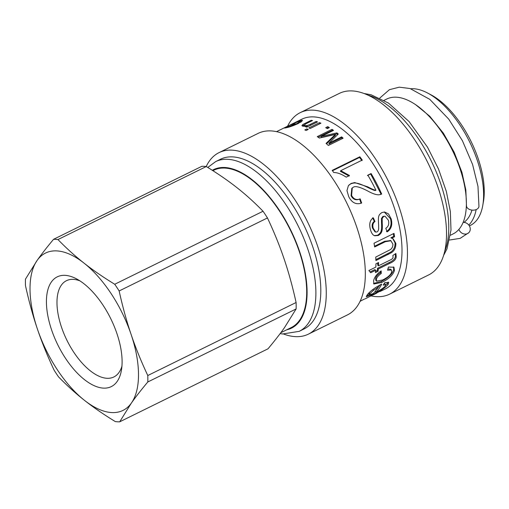 <?xml version="1.0" encoding="UTF-8"?>
<svg xmlns="http://www.w3.org/2000/svg" width="509" height="509" viewBox="0 0 509 509"><rect width="100%" height="100%" fill="white"/><g stroke="black" fill="none" stroke-linecap="round" stroke-linejoin="round"><path stroke-width="0.76" d="M121.925 366.206A53.655 25.902 63.8 0 1 113.863 376.965A53.655 25.902 63.8 0 1 61.506 327.192A53.655 25.902 63.8 0 1 66.463 280.688A53.655 25.902 63.8 0 1 79.907 280.86M51.587 329.87A61.169 29.528 -116.2 0 0 90.608 383.837A61.169 29.528 -116.2 0 0 121.409 370.336A61.169 29.528 -116.2 0 0 76.318 278.754A61.169 29.528 -116.2 0 0 51.587 329.87M206.279 166.538C217.916 173.664 228.166 180.727 237.035 187.726C245.923 194.712 254.595 202.55 263.038 211.248L114.729 284.264C103.092 277.138 92.842 270.082 83.979 263.077C75.084 256.091 66.418 248.252 57.969 239.561L206.279 166.538A98.969 47.776 63.8 0 0 201.882 166.29L53.572 239.306C47 247.145 41.522 254.176 37.138 260.404L25.45 279.161A98.969 47.776 63.8 0 0 25.475 285.613C28.943 301.353 32.926 315.841 37.418 329.056A87.694 42.336 63.8 0 1 37.138 260.404A87.694 42.336 63.8 0 1 83.979 263.077A87.694 42.336 63.8 0 1 131.099 334.413A87.694 42.336 63.8 0 1 131.379 403.064A87.694 42.336 63.8 0 1 84.539 400.392A87.694 42.336 63.8 0 1 37.418 329.056C41.884 342.296 47.445 355.995 54.113 370.17A98.969 47.776 63.8 0 0 58.535 376.87C66.978 385.561 75.65 393.406 84.539 400.392C93.401 407.391 103.651 414.453 115.288 421.573A98.969 47.776 63.8 0 0 119.691 421.827L131.379 403.064C135.763 396.842 141.241 389.805 147.814 381.966L296.123 308.95L284.436 327.713C280.045 333.942 274.567 340.973 267.995 348.811L119.691 421.827M280.803 332.714L291.205 327.592A87.694 42.336 -116.2 0 0 284.124 218.482A87.694 42.336 -116.2 0 0 213.735 170.241L212.877 170.668M267.46 217.941C274.122 232.117 279.689 245.822 284.149 259.056C288.648 272.277 292.624 286.758 296.098 302.505L147.788 375.521C141.127 361.345 135.559 347.647 131.099 334.413C126.601 321.192 122.624 306.704 119.151 290.963L267.46 217.941A98.969 47.776 63.8 0 0 263.038 211.248M296.098 302.505A98.969 47.776 63.8 0 1 296.123 308.95M53.572 239.306A98.969 47.776 63.8 0 1 57.969 239.561M114.729 284.264A98.969 47.776 63.8 0 1 119.151 290.963M147.788 375.521A98.969 47.776 63.8 0 1 147.814 381.966M280.135 333.611L282.635 333.98L299.171 331.353L304.089 328.929A94.585 45.657 -116.2 0 0 296.454 211.248A94.585 45.657 -116.2 0 0 220.537 159.215L215.619 161.639L207.761 167.455M283.723 334.089A101.157 48.832 -116.2 0 0 308.384 334.146A101.157 48.832 -116.2 0 0 300.215 208.283A101.157 48.832 -116.2 0 0 219.016 152.636A101.157 48.832 -116.2 0 0 206.215 166.532M308.384 334.146L347.443 314.912A101.157 48.832 -116.2 0 0 339.274 189.049A101.157 48.832 -116.2 0 0 258.082 133.403L219.016 152.636M365.545 298.675L382.412 290.009A94.585 45.657 63.8 0 1 380.032 291.517L385.294 288.947A94.585 45.657 -116.2 0 0 377.659 171.266A94.585 45.657 -116.2 0 0 301.742 119.24L276.527 131.653M348.9 185.06L350.663 183.889C354.506 182.483 356.796 182.184 367.084 187.115C371.888 189.545 374.656 190.678 375.381 190.493L375.935 190.251A94.585 45.657 -116.2 0 0 368.281 175.885A94.585 45.657 -116.2 0 0 367.848 175.147L371.106 173.544A94.585 45.657 63.8 0 1 371.538 174.282A94.585 45.657 63.8 0 1 381.699 194.075L379.141 194.775C376.514 195.011 372.69 193.744 367.689 190.97C359.965 186.949 355.148 185.721 353.233 187.299L352.279 187.91L351.598 195.437C353.672 199.242 356.529 200.381 360.168 198.847L361.67 203.046L361.072 203.25M359.227 199.254L360.168 198.847M352.279 187.91L351.795 188.311L351.083 195.755C353.131 199.509 355.976 200.616 359.608 199.083L361.091 203.231L361.67 203.046C356.179 204.904 351.872 202.792 348.754 196.722L346.96 190.601L348.391 185.677L351.108 183.444L354.69 182.572L367.6 186.79C372.429 189.272 375.209 190.43 375.935 190.251M385.281 286.02L385.669 284.862L383.169 285.053L384.798 282.629L388.755 282.444L388.055 284.652C385.256 287.744 380.42 290.893 373.555 294.107L366.264 296.766L367.116 295.023C369.464 291.727 374.032 288.234 380.815 284.537L381.712 284.105A94.585 45.657 63.8 0 1 375.896 292.306C380.605 289.952 383.735 287.859 385.281 286.02M360.168 301.182L364.457 299.063M365.532 298.675L365.125 298.84M376.705 293.178L373.11 294.921M391.675 271.882L391.427 270.018L387.565 270.164L388.437 267.034L393.947 267.25L394.45 270.502C393.031 275.006 388.838 278.97 381.871 282.393L373.848 283.99L373.593 280.752C374.484 277.049 377.01 273.759 381.177 270.877L381.241 273.505C378.454 275.452 376.838 277.373 376.399 279.269L376.558 281.197L382.736 279.944C388.055 277.265 391.033 274.574 391.675 271.882M393.012 256.829L392.884 255.454L395.887 253.495L396.148 255.874C396.524 258.858 394.405 261.346 389.799 263.331L378.282 269A94.585 45.657 63.8 0 1 378.066 271.291L375.438 272.582A94.585 45.657 -116.2 0 0 375.661 270.292L370.724 272.722L368.879 270.534L375.852 267.098A94.585 45.657 -116.2 0 0 375.928 263.802L378.556 262.51A94.585 45.657 63.8 0 1 378.48 265.806L390.18 260.048C392.331 259.087 393.272 258.012 393.012 256.829M394.004 233.383A94.585 45.657 63.8 0 1 394.558 236.742L391.618 238.193L393.101 238.746L395.856 243.391C395.938 247.616 394.456 250.721 391.402 252.699L375.89 260.557A94.585 45.657 -116.2 0 0 375.725 257.077L390.352 249.645C392.184 248.233 393.018 246.388 392.865 244.11L390.906 240.757L385.332 241.711L374.643 246.973A94.585 45.657 -116.2 0 0 374.026 243.219L394.004 233.383M391.166 218.87C392.681 224.743 391.345 229.069 387.171 231.862L385.79 228.306C388.45 226.562 389.321 223.877 388.399 220.263L385.039 216.217L383.614 216.465L382.176 218.533L382.227 223.133C382.806 232.257 381.356 233.3 378.333 235.502L374.688 235.794L373.383 235.056C372.225 234.127 371.265 232.39 370.501 229.852C368.923 224.151 369.852 220.149 373.294 217.839L374.987 221.51C372.982 222.904 372.391 225.137 373.199 228.217L375.725 232.066L377.08 231.945L378.136 230.882L378.664 228.935L378.626 225.048C378.079 216.179 378.327 215.027 381.941 212.546L384.594 212.005L388.52 213.933L391.166 218.87L390.46 218.711C391.949 224.507 390.607 228.789 386.433 231.576M332.18 170.388L359.844 156.772A94.585 45.657 63.8 0 1 362.281 160.061L340.725 170.674L349.511 175.535L346.235 177.151C341.52 174.053 337.359 172.506 333.758 172.506A94.585 45.657 -116.2 0 0 332.18 170.388M341.647 136.87A94.585 45.657 63.8 0 1 343.123 138.2L328.356 145.466A94.585 45.657 -116.2 0 0 326.053 143.404L335.38 134.427L319.334 138.06A94.585 45.657 -116.2 0 0 317.272 136.616L332.04 129.35A94.585 45.657 63.8 0 1 333.51 130.374L321.154 136.457L336.901 132.906A94.585 45.657 63.8 0 1 338.288 134.007L329.081 143.054L341.647 136.87L341.59 137.799L342.423 138.543M327.758 126.652A94.585 45.657 63.8 0 1 329.361 127.613L327.3 128.624A94.585 45.657 -116.2 0 0 325.703 127.664L327.758 126.652L327.885 127.714L328.464 128.058M319.569 122.644A94.585 45.657 63.8 0 1 320.931 123.203L310.229 128.472A94.585 45.657 -116.2 0 0 308.868 127.918L319.569 122.644L319.805 123.757M306.889 128.892A94.585 45.657 63.8 0 1 308.25 129.445L306.17 130.469A94.585 45.657 -116.2 0 0 304.802 129.916L306.889 128.892L307.118 130.005M316.178 121.466A94.585 45.657 63.8 0 1 317.514 121.899L306.812 127.167A94.585 45.657 -116.2 0 0 305.61 126.779L307.131 126.028L302.9 126.219L301.888 125.602L302.963 124.425L311.228 120.309A94.585 45.657 63.8 0 1 312.513 120.544L306.011 123.744L304.172 125.144L304.751 125.507C305.807 125.933 307.671 125.545 310.337 124.342L316.178 121.466L316.42 122.434M285.854 127.829C283.857 128.325 284.124 127.969 286.656 126.747L288.158 126.137C286.344 127.046 286.134 127.333 287.521 127.008L296.836 123.617L300.431 121.237L299.337 121.187L292.484 123.999A94.585 45.657 63.8 0 1 295.086 123.286L293.337 124.145A94.585 45.657 -116.2 0 0 289.634 125.271L301.035 120.334L302.588 120.417L298.28 123.496C293.19 125.812 289.048 127.256 285.854 127.829L284.537 127.988M286.853 127.606L286.624 127.085L287.521 127.008L287.687 127.403M300.622 121.715L301.831 121.416M293.655 125.5L293.502 125.112M307.283 126.665L308.339 126.41M304.172 125.144L304.528 126.378M302.543 126.117L304.159 125.112M311.457 121.059L311.228 120.309M307.341 126.906L307.131 126.028M326.74 128.281L327.885 127.714M329.081 143.054L329.024 143.983L341.59 137.799M321.154 136.457L321.211 137.475L336.907 133.886L337.734 134.541M318.176 137.239L332.11 130.38L332.689 130.775M326.543 143.831L335.38 135.407L335.38 134.427M336.907 133.886L336.901 132.906M332.11 130.38L332.04 129.35M332.466 170.769L359.545 157.434L359.844 156.772M340.725 170.674L340.394 171.298L349.117 176.069M359.545 157.434L361.95 160.685M361.091 203.231L360.773 203.346M367.403 175.592L370.654 173.989L381.114 194.247L380.28 194.623M381.114 194.247L381.699 194.075M370.654 173.989L371.106 173.544M384.276 211.998L390.46 218.711M372.62 217.788L374.3 221.409C372.295 222.802 371.691 225.016 372.493 228.051L374.987 231.837L375.725 232.066M385.039 216.217L382.933 216.376L381.483 218.431L381.521 222.98C382.074 231.989 380.624 233.027 377.602 235.222L374.312 235.642M374.3 221.409L374.987 221.51M381.483 218.431L382.176 218.533M393.368 233.695L393.801 236.354L394.558 236.742M390.524 240.579L384.575 241.311L374.535 246.254M392.732 238.568L395.086 242.908C395.169 247.081 393.68 250.154 390.632 252.127L375.858 259.615M393.801 236.354L390.861 237.798L391.618 238.193M390.632 252.127L391.402 252.699M377.773 262.892L377.71 265.144L378.48 265.806M375.661 270.292L374.885 269.585L369.954 272.016M395.296 253.883L395.372 255.225C395.754 258.171 393.635 260.64 389.022 262.625L377.513 268.294L377.296 270.553L375.559 271.405M377.296 270.553L378.066 271.291M377.513 268.294L378.282 269M391.427 270.018L390.677 269.223L387.903 269.007M380.458 271.361L380.477 272.716C377.697 274.65 376.087 276.559 375.648 278.429L375.807 280.313L376.558 281.197M393.527 266.901L393.699 269.662C392.299 274.103 388.119 278.035 381.152 281.464L373.536 283.437M380.477 272.716L381.241 273.505M361.772 300.386L360.277 301.264M385.669 284.862L384.995 283.863L384.123 283.672M380.077 284.913L375.534 290.97M369.413 294.692L366.588 295.767M388.182 282.094L385.637 285.441M375.547 291.708L374.465 292.261M369.12 292.764L368.777 293.661L369.432 294.717L373.212 293.585A94.585 45.657 -116.2 0 0 377.742 287.706L373.479 290.34L369.897 293.648L369.432 294.717M377.742 287.706L377.048 286.713L375.604 287.515M375.292 291.275L375.896 292.306M371.131 295.914A101.157 48.832 -116.2 0 0 389.582 294.17A101.157 48.832 -116.2 0 0 381.419 168.301A101.157 48.832 -116.2 0 0 300.221 112.654A101.157 48.832 -116.2 0 0 287.585 126.207M389.582 294.17L428.648 274.936A101.157 48.832 -116.2 0 0 420.479 149.067A101.157 48.832 -116.2 0 0 339.28 93.421L300.221 112.654M450.49 235.209L453.099 233.924A75.167 36.285 -116.2 0 0 452.45 150.46A75.167 36.285 -116.2 0 0 386.7 99.051L384.085 100.337M463.928 222.401A69.841 33.715 -116.2 0 0 471.977 210.109M468.808 225.061A75.167 36.285 -116.2 0 0 476.182 209.587M469.381 225.907L470.322 225.442A75.167 36.285 -116.2 0 0 482.767 205.439A75.167 36.285 -116.2 0 0 427.369 92.912A75.167 36.285 -116.2 0 0 410.776 88.751M482.767 205.439L483.442 201.615A71.406 34.472 -116.2 0 0 430.805 94.712L427.369 92.912M463.133 222.408A6.261 5.408 -135.4 0 1 469.425 225.983A6.261 5.408 -135.4 0 1 468.859 232.638A6.261 5.408 -135.4 0 1 458.895 229.406M415.662 104.714L429.768 116.237L443.422 133.25L454.136 152.172L461.924 172.297L465.837 189.978L466.46 205.477A6.261 4.231 4.1 0 0 472.403 210.147A6.261 4.231 4.1 0 0 478.956 206.38L477.976 186.409L472.581 164.471L462.401 140.694L448.734 119.138L429.774 99.35L410.038 88.528L399.266 87.173L389.417 89.686L379.79 98.065M286.656 329.832A88.318 42.635 -116.2 0 0 284.353 218.266A88.318 42.635 -116.2 0 0 212.298 170.299M299.171 331.353A94.585 45.657 -116.2 0 0 291.536 213.665A94.585 45.657 -116.2 0 0 215.619 161.639M297.021 124.094L296.836 123.617M301.519 121.479L301.035 120.334M310.579 125.309L310.337 124.342M304.98 126.359L304.751 125.507M304.897 124.336L304.662 123.541M303.307 125.57L302.963 124.425M333.745 136.921L333.751 135.954M367.084 187.115L367.6 186.79M350.663 183.889L351.108 183.444M351.083 195.755L351.598 195.437M372.493 228.051L373.199 228.217M377.602 235.222L378.333 235.502M381.521 222.98L382.227 223.133M382.933 216.376L383.614 216.465M384.575 241.311L385.332 241.711M387.489 253.889L388.259 254.462M395.086 242.908L395.856 243.391M389.022 262.625L389.799 263.331M395.372 255.225L396.148 255.874M375.648 278.429L376.399 279.269M381.152 281.464L381.871 282.393M393.699 269.662L394.45 270.502M369.248 292.637L369.897 293.648M372.881 289.468L373.479 290.34M373.243 293.553L373.555 294.107M387.387 283.621L388.055 284.652M444.726 251.319A94.585 45.657 -116.2 0 0 424.411 148.246A94.585 45.657 -116.2 0 0 367.803 95.081M300.889 122.383L300.431 121.237M390.168 240.35L390.906 240.757M363.941 93.484L371.112 94.776L388.456 103.06L409.096 121.575L427.547 147.247L438.491 168.969L446.336 191.435L450.363 211.623L450.993 230.087L446.978 248.882L443.632 255.359M449.663 240L460.136 238.371L468.859 232.638"/></g></svg>
